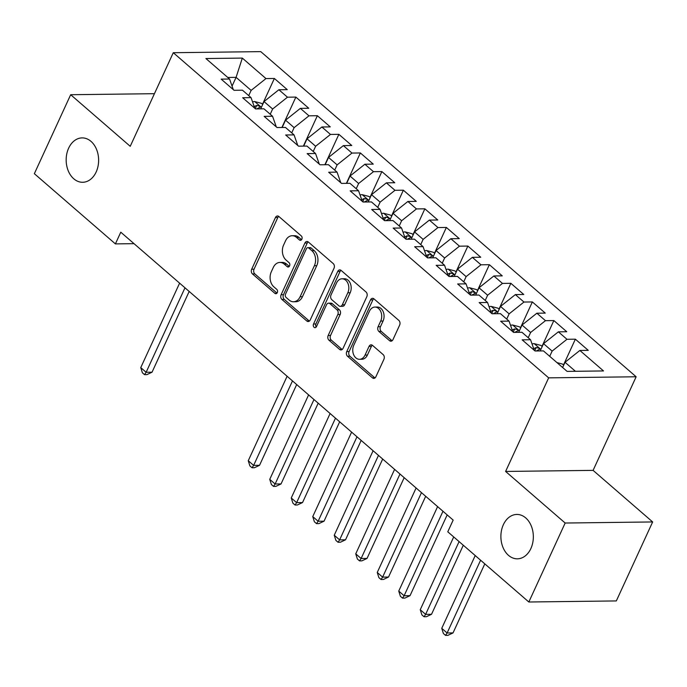 <?xml version="1.0" encoding="UTF-8"?>
<svg xmlns="http://www.w3.org/2000/svg" width="687" height="687" viewBox="0 0 687 687"><rect width="100%" height="100%" fill="white"/><g stroke="black" fill="none" stroke-linecap="round" stroke-linejoin="round"><path stroke-width="1.03" d="M301.851 239.213A2.379 1.743 -90.7 0 0 301.301 235.924L278.879 216.508A3.401 2.49 -90.7 0 0 277.514 215.976A3.401 2.49 -90.7 0 0 275.444 217.547L251.674 269.227A3.401 2.49 -90.7 0 0 252.464 273.924L274.886 293.349A2.379 1.743 -90.7 0 0 275.839 293.718A2.379 1.743 -90.7 0 0 277.29 292.619A2.379 1.743 -90.7 0 0 276.741 289.33L273.838 286.814A10.889 7.969 -90.7 0 1 271.305 271.777L273.289 267.475A10.889 7.969 -90.7 0 1 279.91 262.434A10.889 7.969 -90.7 0 1 284.272 264.134L287.166 266.65A2.379 1.743 -90.7 0 0 288.119 267.02A2.379 1.743 -90.7 0 0 289.57 265.921A2.379 1.743 -90.7 0 0 289.021 262.632L286.118 260.115A10.889 7.969 -90.7 0 1 283.585 245.079L285.569 240.768A10.889 7.969 -90.7 0 1 292.19 235.727A10.889 7.969 -90.7 0 1 296.552 237.436L299.446 239.943A2.379 1.743 -90.7 0 0 300.408 240.321A2.379 1.743 -90.7 0 0 301.851 239.213M503.356 524.713A22.19 16.23 -90.7 0 0 502.978 547.393A22.19 16.23 -90.7 0 0 517.388 558.823A22.19 16.23 -90.7 0 0 530.871 548.552A22.19 16.23 -90.7 0 0 531.24 525.864A22.19 16.23 -90.7 0 0 516.839 514.443A22.19 16.23 -90.7 0 0 503.356 524.713M68.64 148.169A22.19 16.23 -90.7 0 0 68.262 170.857A22.19 16.23 -90.7 0 0 82.672 182.278A22.19 16.23 -90.7 0 0 96.154 172.008A22.19 16.23 -90.7 0 0 96.524 149.328A22.19 16.23 -90.7 0 0 82.122 137.898A22.19 16.23 -90.7 0 0 68.64 148.169M389.538 340.666A3.401 2.49 -90.7 0 0 390.903 341.199A3.401 2.49 -90.7 0 0 392.973 339.618L399.636 325.123A3.401 2.49 -90.7 0 0 398.846 320.425L373.943 298.854A3.401 2.49 -90.7 0 0 372.586 298.321A3.401 2.49 -90.7 0 0 370.516 299.893L346.746 351.572A3.401 2.49 -90.7 0 0 347.536 356.27L372.44 377.841A3.401 2.49 -90.7 0 0 373.797 378.374A3.401 2.49 -90.7 0 0 375.866 376.802L383.921 359.284A3.401 2.49 -90.7 0 0 383.131 354.586L372.474 345.355A3.401 2.49 -90.7 0 0 371.117 344.822A3.401 2.49 -90.7 0 0 369.048 346.403L365.055 355.085A9.103 6.655 -90.7 0 1 359.516 359.301A9.103 6.655 -90.7 0 1 353.607 354.612A9.103 6.655 -90.7 0 1 353.762 345.303L369.408 311.28A9.103 6.655 -90.7 0 1 374.939 307.072A9.103 6.655 -90.7 0 1 380.856 311.761A9.103 6.655 -90.7 0 1 380.701 321.061L378.09 326.737A3.401 2.49 -90.7 0 0 378.88 331.435L389.538 340.666L391.899 340.632A3.401 2.49 -90.7 0 0 392.079 340.769M565.161 523.03L652.65 521.948L593.096 470.372L505.606 471.445L565.161 523.03L528.835 602.001L447.778 531.798L453.162 520.093L120.783 232.197L115.399 243.894L134.025 243.67M505.606 471.445L548.655 377.85L173.279 52.71L260.768 51.628L636.145 376.777L548.655 377.85M154.429 93.69L70.675 94.72L130.229 146.305L173.279 52.71M70.675 94.72L34.35 173.691L115.399 243.894M334.011 268.274A3.401 2.49 -90.7 0 0 333.221 263.576L308.317 242.004A3.401 2.49 -90.7 0 0 306.952 241.472A3.401 2.49 -90.7 0 0 304.882 243.052L281.112 294.723A3.401 2.49 -90.7 0 0 281.902 299.429L306.806 320.992A3.401 2.49 -90.7 0 0 308.171 321.525A3.401 2.49 -90.7 0 0 310.241 319.953L334.011 268.274M341.13 270.429L366.034 292.001A3.401 2.49 -90.7 0 1 366.824 296.698L343.053 348.378A3.401 2.49 -90.7 0 1 340.984 349.949A3.401 2.49 -90.7 0 1 339.618 349.417L328.961 340.185A3.401 2.49 -90.7 0 1 328.18 335.488L337.815 314.534A3.401 2.49 -90.7 0 0 337.025 309.828L329.958 303.706A3.401 2.49 -90.7 0 0 328.592 303.173A3.401 2.49 -90.7 0 0 326.523 304.753L316.492 326.574A2.379 1.743 -90.7 0 1 315.041 327.673A2.379 1.743 -90.7 0 1 313.495 326.445A2.379 1.743 -90.7 0 1 313.538 324.015L337.703 271.477A3.401 2.49 -90.7 0 1 339.764 269.897A3.401 2.49 -90.7 0 1 341.13 270.429M262.511 104.252L274.371 78.473L265.972 78.576L242.322 58.086L205.911 58.541L229.561 79.022L221.162 79.125L234.061 90.298L242.459 90.195L251.056 97.64L242.666 97.743L255.564 108.924L263.954 108.821L272.559 116.266L264.16 116.369L277.059 127.542L285.457 127.439L294.053 134.884L285.663 134.995L298.562 146.168L306.952 146.065L315.556 153.51L307.158 153.613L320.056 164.786L328.455 164.682L337.051 172.136L328.661 172.239L341.559 183.412L349.958 183.309L358.554 190.754L350.155 190.857L363.062 202.03L371.452 201.926L380.057 209.38L371.658 209.483L384.557 220.656L392.955 220.553L401.552 227.998L393.162 228.101L406.06 239.274L414.45 239.17L423.055 246.624L414.656 246.727L427.554 257.9L435.953 257.797L444.549 265.242L436.159 265.345L449.058 276.517L457.448 276.414L466.052 283.868L457.654 283.971L470.552 295.144L478.951 295.041L487.547 302.486L479.157 302.589L492.055 313.761L500.454 313.658L509.05 321.112L500.651 321.215L513.558 332.388L521.948 332.285L530.544 339.73L522.154 339.833L535.053 351.005L543.451 350.902L567.101 371.392L603.512 370.946L579.862 350.456L565.023 362.272L562.619 367.511M274.371 78.473L287.269 89.645L278.87 89.748L287.475 97.193L272.636 109.01L270.223 114.248M281.893 127.481L295.865 97.09L287.475 97.193M295.865 97.09L308.764 108.263L300.374 108.366L308.97 115.82L294.13 127.636L291.726 132.866M303.388 146.108L317.368 115.717L308.97 115.82M317.368 115.717L330.267 126.889L321.868 126.992L330.473 134.437L315.634 146.254L313.22 151.492M324.891 164.725L338.863 134.334L330.473 134.437M338.863 134.334L351.77 145.507L343.371 145.61L351.967 153.064L337.128 164.88L334.724 170.11M346.385 183.352L360.366 152.961L351.967 153.064M360.366 152.961L373.264 164.133L364.874 164.236L373.47 171.681L358.631 183.498L356.227 188.736M370.01 197.367L381.869 171.578L373.47 171.681M381.869 171.578L394.767 182.751L386.369 182.854L394.973 190.308L380.126 202.124L377.721 207.354M391.504 215.984L403.363 190.205L394.973 190.308M403.363 190.205L416.262 201.377L407.872 201.48L416.468 208.925L401.629 220.742L399.224 225.98M413.007 234.611L424.867 208.822L416.468 208.925M424.867 208.822L437.765 219.995L429.366 220.098L437.971 227.552L423.132 239.368L420.719 244.598M434.502 253.228L446.361 227.449L437.971 227.552M446.361 227.449L459.259 238.621L450.87 238.724L459.466 246.169L444.626 257.986L442.222 263.224M456.005 271.854L467.864 246.066L459.466 246.169M467.864 246.066L480.763 257.247L472.364 257.35L480.969 264.796L466.129 276.612L463.716 281.85M477.499 290.472L489.359 264.693L480.969 264.796M489.359 264.693L502.257 275.865L493.867 275.968L502.463 283.413L487.624 295.23L485.22 300.468M499.002 309.098L510.862 283.31L502.463 283.413M510.862 283.31L523.76 294.491L515.362 294.594L523.966 302.04L509.127 313.856L506.714 319.094M520.506 327.716L532.356 301.937L523.966 302.04M532.356 301.937L545.263 313.109L536.865 313.212L545.461 320.666L530.622 332.474L528.217 337.712M542 346.342L553.859 320.563L545.461 320.666M553.859 320.563L566.758 331.735L558.368 331.838L566.964 339.284L552.125 351.1L549.72 356.338M563.503 364.96L575.362 339.18L566.964 339.284M575.362 339.18L588.261 350.353L579.862 350.456M530.544 339.73L534.28 350.344M575.431 371.289L565.023 362.272M509.05 321.112L512.785 331.718M552.125 351.1L543.529 343.655L540.171 350.945M558.368 331.838L543.529 343.655M487.547 302.486L491.282 313.1M530.622 332.474L522.026 325.028L518.668 332.328M536.865 313.212L522.026 325.028M466.052 283.868L469.788 294.474M509.127 313.856L500.522 306.411L497.173 313.701M515.362 294.594L500.522 306.411M444.549 265.242L448.285 275.856M487.624 295.23L479.028 287.784L475.67 295.075M493.867 275.968L479.028 287.784M423.055 246.624L426.79 257.23M466.129 276.612L457.525 269.158L454.176 276.457M472.364 257.35L457.525 269.158M401.552 227.998L405.287 238.612M444.626 257.986L436.03 250.54L432.673 257.831M450.87 238.724L436.03 250.54M380.057 209.38L383.784 219.986M423.132 239.368L414.527 231.914L411.17 239.213M429.366 220.098L414.527 231.914M358.554 190.754L362.289 201.36M401.629 220.742L393.033 213.296L389.675 220.587M407.872 201.48L393.033 213.296M337.051 172.136L340.786 182.742M380.126 202.124L371.53 194.67L368.172 201.969M386.369 182.854L371.53 194.67M315.556 153.51L319.292 164.116M358.631 183.498L350.026 176.052L346.677 183.343M364.874 164.236L350.026 176.052M294.053 134.884L297.789 145.498M337.128 164.88L328.532 157.426L325.174 164.725M343.371 145.61L328.532 157.426M272.559 116.266L276.294 126.872M315.634 146.254L307.029 138.808L303.68 146.099M321.868 126.992L307.029 138.808M251.056 97.64L254.791 108.254M294.13 127.636L285.534 120.182L282.177 127.481M300.374 108.366L285.534 120.182M229.561 79.022L233.297 89.628M272.636 109.01L264.031 101.564L260.682 108.855M278.87 89.748L264.031 101.564M528.835 602.001L616.325 600.927L652.65 521.948M593.096 470.372L636.145 376.777M232.051 86.115L236.088 77.356L227.749 77.459M265.972 78.576L251.133 90.392L248.728 95.622M251.133 90.392L236.088 77.356L242.322 58.086M301.559 239.694L298.914 237.401A10.889 7.969 -90.7 0 0 294.551 235.701L292.19 235.727M279.91 262.434L282.271 262.4A10.889 7.969 -90.7 0 1 286.634 264.109L289.279 266.401M278.699 216.371A3.401 2.49 -90.7 0 0 277.814 217.521L254.044 269.201A3.401 2.49 -90.7 0 0 254.834 273.898L276.998 293.1M308.137 241.867A3.401 2.49 -90.7 0 0 307.252 243.018L283.482 294.697A3.401 2.49 -90.7 0 0 284.272 299.395L309.176 320.966A3.401 2.49 -90.7 0 0 309.348 321.104M308.789 248.033A2.379 1.743 -90.7 0 0 307.836 247.663A2.379 1.743 -90.7 0 0 306.385 248.763L285.526 294.13A2.379 1.743 -90.7 0 0 286.075 297.419L289.133 300.064A10.889 7.969 -90.7 0 0 293.495 301.773A10.889 7.969 -90.7 0 0 300.116 296.732L314.38 265.723A10.889 7.969 -90.7 0 0 311.846 250.686L308.789 248.033L311.151 248.007A2.379 1.743 -90.7 0 0 310.198 247.638L307.836 247.663M293.495 301.773L295.857 301.739A10.889 7.969 -90.7 0 0 302.478 296.698L300.116 296.732M311.151 248.007L314.217 250.661A10.889 7.969 -90.7 0 1 316.741 265.697L302.478 296.698M328.592 303.173L330.962 303.147A3.401 2.49 -90.7 0 1 332.319 303.68L339.387 309.803A3.401 2.49 -90.7 0 1 340.177 314.5L330.541 335.462A3.401 2.49 -90.7 0 0 331.332 340.159L341.989 349.391A3.401 2.49 -90.7 0 0 342.16 349.528M340.958 270.292A3.401 2.49 -90.7 0 0 340.065 271.442L315.9 323.981A2.379 1.743 -90.7 0 0 316.218 327.029M347.82 292.782A9.103 6.655 -90.7 0 0 347.974 283.473A9.103 6.655 -90.7 0 0 342.057 278.793A9.103 6.655 -90.7 0 0 336.527 283.001L331.014 294.989A3.401 2.49 -90.7 0 0 331.804 299.687L338.871 305.809A3.401 2.49 -90.7 0 0 340.237 306.342A3.401 2.49 -90.7 0 0 342.306 304.77L347.82 292.782L350.181 292.756A9.103 6.655 -90.7 0 0 350.336 283.448A9.103 6.655 -90.7 0 0 344.427 278.759L342.057 278.793M340.237 306.342L342.598 306.316A3.401 2.49 -90.7 0 0 344.668 304.736L342.306 304.77M350.181 292.756L344.668 304.736M374.939 307.072L377.309 307.037A9.103 6.655 -90.7 0 1 383.217 311.726A9.103 6.655 -90.7 0 1 383.063 321.035L380.452 326.703A3.401 2.49 -90.7 0 0 381.242 331.4L391.899 340.632M359.516 359.301L361.886 359.267A9.103 6.655 -90.7 0 0 367.416 355.059L365.055 355.085M372.302 345.218A3.401 2.49 -90.7 0 0 371.409 346.368L367.416 355.059M373.771 298.716A3.401 2.49 -90.7 0 0 372.878 299.867L349.108 351.546A3.401 2.49 -90.7 0 0 349.898 356.244L374.801 377.816A3.401 2.49 -90.7 0 0 374.973 377.953M262.717 104.433L261.446 103.333L254.568 101.53A9.189 5.256 130.9 0 0 252.567 101.934M179.608 283.147L140.758 367.622L146.133 372.277L152.042 372.199L189.191 291.443M256.869 108.907A9.189 5.256 -49.1 0 1 259.291 107.687L260.012 107.181L259.437 106.09L256.715 105.446A9.189 5.256 130.9 0 0 254.242 106.7M152.042 372.199L146.906 374.63L144.545 374.664L146.133 372.277L184.983 287.801M144.545 374.664L142.398 372.801L140.758 367.622M370.207 197.538L368.945 196.448L362.066 194.644A9.189 5.256 130.9 0 0 360.065 195.048M287.106 376.261L248.256 460.728L253.632 465.391L259.54 465.314L296.681 384.557M364.359 202.012A9.189 5.256 -49.1 0 1 366.789 200.793L367.511 200.286L366.927 199.204L364.213 198.56A9.189 5.256 130.9 0 0 361.74 199.805M259.54 465.314L254.405 467.744L252.043 467.77L253.632 465.391L292.482 380.916M252.043 467.77L249.888 465.906L248.256 460.728M391.71 216.165L390.439 215.065L383.561 213.262A9.189 5.256 130.9 0 0 381.56 213.666M308.609 394.879L269.751 479.354L275.126 484.009L281.043 483.94L318.184 403.183M385.862 220.639A9.189 5.256 -49.1 0 1 388.292 219.419L389.014 218.904L388.43 217.831L385.708 217.186A9.189 5.256 130.9 0 0 383.243 218.432M281.043 483.94L275.908 486.362L273.538 486.396L275.126 484.009L313.976 399.542M273.538 486.396L271.391 484.533L269.751 479.354M413.213 234.782L411.942 233.692L405.064 231.888A9.189 5.256 130.9 0 0 403.063 232.292M330.103 413.505L291.254 497.972L296.629 502.635L302.538 502.558L339.679 421.801M407.365 239.256A9.189 5.256 -49.1 0 1 409.787 238.037L410.508 237.53L409.933 236.448L407.211 235.804A9.189 5.256 130.9 0 0 404.737 237.049M302.538 502.558L297.402 504.988L295.041 505.014L296.629 502.635L335.479 418.16M295.041 505.014L292.885 503.15L291.254 497.972M434.708 253.409L433.445 252.309L426.558 250.506A9.189 5.256 130.9 0 0 424.566 250.91M351.607 432.132L312.748 516.598L318.124 521.253L324.041 521.184L361.182 440.427M428.86 257.883A9.189 5.256 -49.1 0 1 431.29 256.663L432.011 256.148L431.427 255.075L428.705 254.43A9.189 5.256 130.9 0 0 426.241 255.676M324.041 521.184L318.905 523.606L316.535 523.64L318.124 521.253L356.982 436.786M316.535 523.64L314.388 521.777L312.748 516.598M456.211 272.026L454.94 270.936L448.061 269.132A9.189 5.256 130.9 0 0 446.061 269.536M373.101 450.749L334.251 535.225L339.627 539.879L345.535 539.802L382.685 459.045M450.363 276.5A9.189 5.256 -49.1 0 1 452.785 275.281L453.506 274.774L452.931 273.692L450.208 273.048A9.189 5.256 130.9 0 0 447.735 274.293M345.535 539.802L340.4 542.232L338.038 542.258L339.627 539.879L378.477 455.404M338.038 542.258L335.891 540.394L334.251 535.225M477.705 290.653L476.443 289.553L469.556 287.75A9.189 5.256 130.9 0 0 467.564 288.154M394.604 469.376L355.746 553.842L361.122 558.497L367.038 558.428L404.179 477.671M471.857 295.127A9.189 5.256 -49.1 0 1 474.288 293.907L475.009 293.401L474.425 292.318L471.703 291.674A9.189 5.256 130.9 0 0 469.238 292.92M367.038 558.428L361.903 560.85L359.533 560.884L361.122 558.497L399.98 474.03M359.533 560.884L357.386 559.02L355.746 553.842M499.209 309.279L497.938 308.18L491.059 306.376A9.189 5.256 130.9 0 0 489.058 306.78M416.099 487.993L377.249 572.469L382.625 577.123L388.533 577.046L425.682 496.289M493.36 313.744A9.189 5.256 -49.1 0 1 495.782 312.525L496.512 312.01L495.928 310.936L493.206 310.292A9.189 5.256 130.9 0 0 490.733 311.537M388.533 577.046L383.398 579.476L381.036 579.502L382.625 577.123L421.475 492.648M381.036 579.502L378.889 577.638L377.249 572.469M520.703 327.897L519.441 326.797L512.562 324.994A9.189 5.256 130.9 0 0 510.561 325.398M437.602 506.62L398.752 591.086L404.128 595.741L410.036 595.672L447.177 514.915M514.855 332.371A9.189 5.256 -49.1 0 1 517.285 331.151L518.007 330.645L517.423 329.562L514.7 328.918A9.189 5.256 130.9 0 0 512.236 330.164M410.036 595.672L404.901 598.094L402.539 598.128L404.128 595.741L442.978 511.274M402.539 598.128L400.384 596.264L398.752 591.086M542.206 346.523L540.935 345.424L534.057 343.62A9.189 5.256 130.9 0 0 532.056 344.024M453.721 536.942L420.246 609.712L425.622 614.367L431.53 614.29L463.296 545.238M536.358 350.997A9.189 5.256 -49.1 0 1 538.78 349.777L539.51 349.254L538.926 348.18L536.203 347.536A9.189 5.256 130.9 0 0 533.739 348.79M431.53 614.29L426.404 616.72L424.034 616.746L425.622 614.367L459.096 541.596M424.034 616.746L421.887 614.891L420.246 609.712M563.701 365.14L562.438 364.041L556.959 362.607M475.215 555.56L441.75 628.33L447.125 632.985L453.034 632.916L484.799 563.855M453.034 632.916L447.898 635.346L445.537 635.372L447.125 632.985L480.591 560.214M445.537 635.372L443.381 633.508L441.75 628.33M298.914 237.401L296.552 237.436M289.064 266.625L287.166 266.65M286.634 264.109L284.272 264.134M276.784 293.323L274.886 293.349M254.834 273.898L252.464 273.924M254.044 269.201L251.674 269.227M277.814 217.521L275.444 217.547M301.344 239.926L299.446 239.943M309.176 320.966L306.806 320.992M284.272 299.395L281.902 299.429M283.482 294.697L281.112 294.723M307.252 243.018L304.882 243.052M316.741 265.697L314.38 265.723M314.217 250.661L311.846 250.686M341.989 349.391L339.618 349.417M331.332 340.159L328.961 340.185M330.541 335.462L328.18 335.488M340.177 314.5L337.815 314.534M339.387 309.803L337.025 309.828M332.319 303.68L329.958 303.706M315.9 323.981L313.538 324.015M340.065 271.442L337.703 271.477M381.242 331.4L378.88 331.435M380.452 326.703L378.09 326.737M383.063 321.035L380.701 321.061M371.409 346.368L369.048 346.403M374.801 377.816L372.44 377.841M349.898 356.244L347.536 356.27M349.108 351.546L346.746 351.572M372.878 299.867L370.516 299.893M261.378 107.327L254.74 101.573M255.246 108.64L256.715 105.446M368.876 200.441L362.238 194.687M362.736 201.755L364.213 198.56M390.379 219.059L383.732 213.305M384.239 220.381L385.708 217.186M411.874 237.685L405.236 231.931M405.742 238.999L407.211 235.804M433.377 256.303L426.73 250.549M427.237 257.625L428.705 254.43M454.88 274.929L448.233 269.175M448.74 276.243L450.208 273.048M476.374 293.547L469.736 287.793M470.234 294.869L471.703 291.674M497.877 312.173L491.231 306.419M491.737 313.487L493.206 310.292M519.372 330.791L512.734 325.037M513.232 332.113L514.7 328.918M540.875 349.417L534.228 343.663M534.735 350.731L536.203 347.536"/></g></svg>
